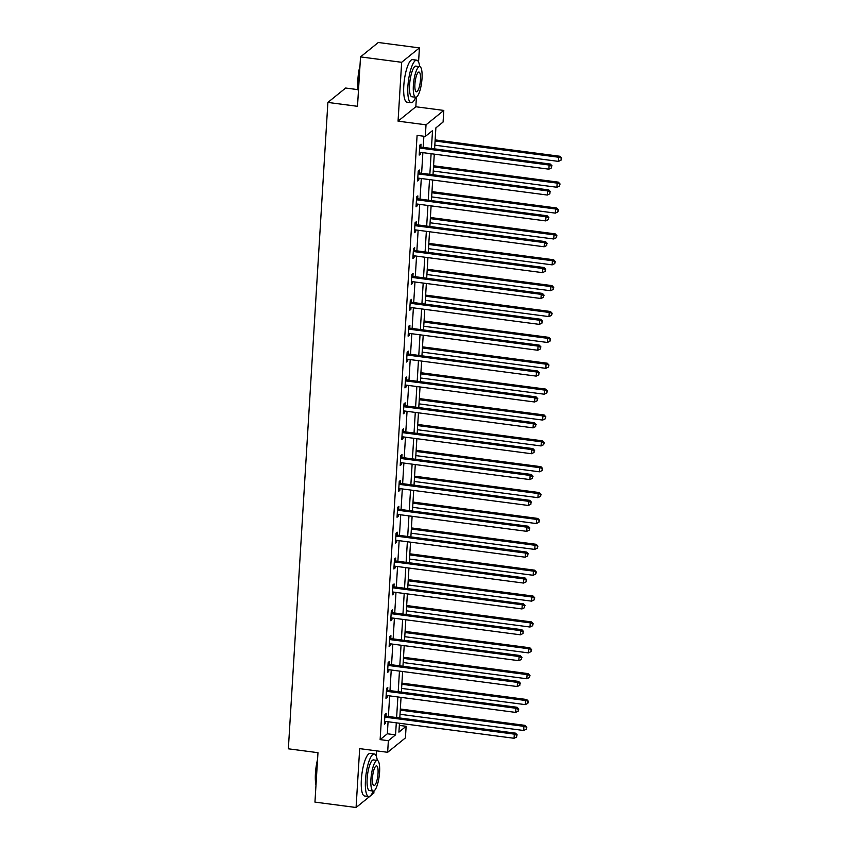 <?xml version="1.0" encoding="UTF-8"?>
<svg xmlns="http://www.w3.org/2000/svg" width="850" height="850" viewBox="0 0 850 850"><rect width="100%" height="100%" fill="white"/><g stroke="black" fill="none" stroke-linecap="round" stroke-linejoin="round"><path stroke-width="1.27" d="M399.33 725.411L406.13 726.293L405.418 737.906L387.653 752.303L388.354 740.69L395.558 734.857L396.302 722.829M358.105 89.664L345.663 88.028L327.888 102.425L288.352 748.808L317.974 752.686L314.946 802.102L356.076 807.5L373.851 793.103L373.979 790.904M376.125 755.831L376.433 750.826M327.888 102.425L357.499 106.314L360.527 56.897L378.293 42.5L419.422 47.898L401.657 62.294L398.055 121.157L426.031 124.823L443.796 110.426L443.084 122.039L435.88 127.872L434.594 148.877M398.055 121.157L415.831 106.76L416.415 97.102M418.561 62.029L419.422 47.898M415.831 106.76L443.796 110.426M360.527 56.897L401.657 62.294M431.428 148.452L432.522 130.602L425.319 136.436L417.095 135.352L380.131 739.617L387.334 733.773L388.067 721.746M388.397 716.486L389.651 695.884M389.98 690.614L391.234 670.013M391.553 664.742L392.817 644.141M393.136 638.881L394.4 618.279M394.719 613.009L395.983 592.407M396.302 587.138L397.566 566.536M397.885 561.276L399.149 540.674M399.468 535.404L400.733 514.803M401.051 509.533L402.316 488.931M402.634 483.671L403.888 463.069M404.217 457.799L405.471 437.197M405.801 431.928L407.054 411.326M407.384 406.066L408.638 385.464M408.967 380.194L410.221 359.592M410.539 354.322L411.804 333.721M412.123 328.461L413.387 307.859M413.706 302.589L414.97 281.987M415.289 276.717L416.553 256.116M416.872 250.856L418.136 230.254M418.455 224.984L419.719 204.383M420.038 199.113L421.292 178.511M421.621 173.251L422.875 152.649M423.204 147.379L423.884 136.244M420.835 146.848L421.005 144.16L419.804 145.137L419.188 155.083L420.389 154.116L420.506 152.331M419.252 172.72L419.422 170.032L418.221 171.009L417.605 180.954L418.806 179.988L418.922 178.202M417.669 198.581L417.839 195.904L416.638 196.871L416.033 206.826L417.233 205.849L417.339 204.074M416.086 224.453L416.256 221.765L415.055 222.742L414.449 232.688L415.65 231.721L415.756 229.936M414.513 250.325L414.672 247.637L413.472 248.614L412.866 258.559L414.067 257.592L414.173 255.808M412.93 276.186L413.089 273.509L411.889 274.476L411.283 284.431L412.484 283.454L412.59 281.679M411.347 302.058L411.506 299.37L410.306 300.348L409.7 310.293L410.901 309.326L411.007 307.541M409.764 327.93L409.923 325.242L408.723 326.219L408.117 336.164L409.317 335.197L409.424 333.413M408.181 353.791L408.34 351.114L407.139 352.081L406.534 362.036L407.734 361.059L407.841 359.284M406.598 379.663L406.757 376.975L405.556 377.953L404.951 387.897L406.151 386.931L406.257 385.146M405.014 405.535L405.184 402.847L403.984 403.824L403.368 413.769L404.568 412.803L404.685 411.017M403.431 431.396L403.601 428.719L402.401 429.686L401.784 439.641L402.985 438.664L403.102 436.889M401.848 457.268L402.018 454.58L400.817 455.558L400.201 465.502L401.402 464.536L401.519 462.751M400.265 483.14L400.435 480.452L399.234 481.429L398.629 491.374L399.829 490.408L399.936 488.623M398.682 509.001L398.852 506.324L397.651 507.291L397.046 517.246L398.246 516.269L398.353 514.494M397.109 534.873L397.269 532.196L396.068 533.163L395.462 543.108L396.663 542.141L396.769 540.356M395.526 560.745L395.686 558.057L394.485 559.034L393.879 568.979L395.08 568.013L395.186 566.227M393.943 586.606L394.103 583.929L392.902 584.896L392.296 594.851L393.497 593.874L393.603 592.099M392.36 612.478L392.519 609.801L391.319 610.768L390.713 620.713L391.914 619.746L392.02 617.961M390.777 638.35L390.936 635.662L389.736 636.639L389.13 646.584L390.331 645.617L390.437 643.832M389.194 664.211L389.353 661.534L388.152 662.501L387.547 672.456L388.748 671.479L388.854 669.704M387.611 690.083L387.781 687.406L386.58 688.372L385.964 698.328L387.164 697.351L387.281 695.566M386.027 715.955L386.197 713.267L384.997 714.244L384.381 724.189L385.581 723.222L385.698 721.438M387.653 752.303L359.678 748.638L356.076 807.5M380.131 739.617L388.354 740.69M425.319 136.436L426.031 124.823M399.468 723.244L398.926 732.137L406.13 726.293M434.276 154.137L433.011 174.739M432.692 180.009L431.428 200.611M431.109 205.881L429.856 226.482M429.526 231.742L428.272 252.344M427.943 257.614L426.689 278.216M426.36 283.486L425.106 304.087M424.777 309.347L423.523 329.949M423.204 335.219L421.94 355.821M421.621 361.091L420.357 381.692M420.038 386.952L418.774 407.554M418.455 412.824L417.191 433.426M416.872 438.696L415.608 459.297M415.289 464.557L414.024 485.159M413.706 490.429L412.441 511.031M412.123 516.301L410.869 536.903M410.539 542.162L409.286 562.764M408.956 568.034L407.703 588.636M407.373 593.906L406.119 614.508M405.801 619.767L404.536 640.369M404.217 645.639L402.953 666.241M402.634 671.511L401.37 692.112M401.051 697.372L399.787 717.974M396.621 717.559L397.874 696.957M398.204 691.698L399.457 671.096M399.787 665.826L401.041 645.224M401.37 639.954L402.624 619.352M402.953 614.093L404.207 593.491M404.526 588.221L405.79 567.619M406.109 562.349L407.373 541.747M407.692 536.488L408.956 515.886M409.275 510.616L410.539 490.014M410.858 484.744L412.123 464.142M412.441 458.883L413.706 438.281M414.024 433.011L415.289 412.409M415.608 407.139L416.861 386.538M417.191 381.267L418.444 360.676M418.774 355.406L420.027 334.804M420.357 329.534L421.611 308.933M421.929 303.663L423.194 283.071M423.513 277.801L424.777 257.199M425.096 251.929L426.36 231.327M426.679 226.058L427.943 205.456M428.262 200.196L429.526 179.594M429.845 174.324L431.109 153.722M387.334 733.773L395.558 734.857M419.263 153.967L420.389 154.116M417.679 179.839L418.806 179.988M416.096 205.7L417.233 205.849M414.513 231.572L415.65 231.721M412.93 257.444L414.067 257.592M411.347 283.305L412.484 283.454M409.764 309.177L410.901 309.326M408.181 335.049L409.317 335.197M406.608 360.91L407.734 361.059M405.025 386.782L406.151 386.931M403.442 412.654L404.568 412.803M401.859 438.515L402.985 438.664M400.276 464.387L401.402 464.536M398.692 490.259L399.829 490.408M397.109 516.12L398.246 516.269M395.526 541.992L396.663 542.141M393.943 567.864L395.08 568.013M392.36 593.725L393.497 593.874M390.777 619.597L391.914 619.746M389.204 645.469L390.331 645.617M387.621 671.33L388.748 671.479M386.038 697.202L387.164 697.351M384.455 723.074L385.581 723.222M419.634 147.826L419.868 147.953A1.721 1.604 -129 0 0 420.474 148.155L549.132 165.028L548.888 169.171L420.229 152.299A1.721 1.604 -129 0 0 419.603 152.341L419.358 152.405M419.73 146.242L421.069 146.976A1.721 1.604 -129 0 0 421.674 147.178L550.332 164.05L549.132 165.028L551.554 166.26L551.459 167.917L551.554 166.26M552.043 165.867L550.332 164.05M548.888 169.171L551.459 167.917M434.828 145.169L558.482 161.394L558.737 157.25L559.938 156.273L435.147 139.899M561.159 158.482L561.064 160.14L561.648 158.089L558.737 157.25L435.072 141.026M561.064 160.14L558.482 161.394M559.938 156.273L561.648 158.089M358.413 91.386A20.942 5.376 -82.5 0 1 357.871 79.613A20.942 5.376 -82.5 0 1 359.986 65.662M359.858 67.787A21.462 5.514 97.5 0 0 358.222 79.794A21.462 5.514 97.5 0 0 358.487 90.249M419.709 66.619A21.462 5.514 97.5 0 0 416.702 60.169A21.462 5.514 97.5 0 0 407.904 86.307A21.462 5.514 97.5 0 0 411.113 102.723A21.462 5.514 97.5 0 0 415.692 97.261A15.449 3.963 97.5 0 0 422.014 78.434A15.449 3.963 97.5 0 0 419.698 66.619A15.449 3.963 97.5 0 0 413.366 85.446A15.449 3.963 97.5 0 0 415.682 97.261L411.899 96.762A15.449 3.963 -82.5 0 1 409.583 84.947A15.449 3.963 -82.5 0 1 415.916 66.119L419.698 66.619M416.702 60.169L412.579 59.627A21.462 5.514 97.5 0 0 403.793 85.765A21.462 5.514 97.5 0 0 407.001 102.181L411.113 102.723M414.906 84.192A9.956 2.561 97.5 0 0 416.394 91.811A9.956 2.561 97.5 0 0 420.474 79.688A9.956 2.561 97.5 0 0 418.986 72.069A9.956 2.561 97.5 0 0 414.906 84.192M315.987 785.188A20.942 5.376 -82.5 0 1 315.435 773.415A20.942 5.376 -82.5 0 1 317.56 759.464M317.422 761.589A21.462 5.514 97.5 0 0 315.786 773.596A21.462 5.514 97.5 0 0 316.051 784.051M377.272 760.421A21.462 5.514 97.5 0 0 374.266 753.971A21.462 5.514 97.5 0 0 365.468 780.109A21.462 5.514 97.5 0 0 368.677 796.524A21.462 5.514 97.5 0 0 373.256 791.063A15.449 3.963 97.5 0 0 379.578 772.246A15.449 3.963 97.5 0 0 377.262 760.421A15.449 3.963 97.5 0 0 370.929 779.248A15.449 3.963 97.5 0 0 373.246 791.063L369.463 790.564A15.449 3.963 -82.5 0 1 367.147 778.749A15.449 3.963 -82.5 0 1 373.479 759.921L377.262 760.421M374.266 753.971L370.154 753.429A21.462 5.514 97.5 0 0 361.356 779.567A21.462 5.514 97.5 0 0 364.565 795.982L368.677 796.524M372.47 778.005A9.956 2.561 97.5 0 0 373.957 785.612A9.956 2.561 97.5 0 0 378.038 773.489A9.956 2.561 97.5 0 0 376.55 765.871A9.956 2.561 97.5 0 0 372.47 778.005M418.051 173.687L418.285 173.814A1.721 1.604 -129 0 0 418.901 174.016L547.549 190.899L547.304 195.043L418.646 178.171A1.721 1.604 -129 0 0 418.019 178.202L417.775 178.266M418.147 172.114L419.486 172.847A1.721 1.604 -129 0 0 420.102 173.049L548.749 189.922L547.549 190.899L549.982 192.132L549.876 193.789L549.982 192.132M550.46 191.739L548.749 189.922M547.304 195.043L549.876 193.789M416.468 199.559L416.712 199.686A1.721 1.604 -129 0 0 417.318 199.888L545.976 216.761L545.721 220.904L417.063 204.032A1.721 1.604 -129 0 0 416.436 204.074L416.192 204.138M416.574 197.976L417.913 198.719A1.721 1.604 -129 0 0 418.519 198.911L547.177 215.794L545.976 216.761L548.399 217.993L548.293 219.651L548.399 217.993M548.877 217.611L547.177 215.794M545.721 220.904L548.293 219.651M433.245 171.041L556.909 187.255L557.154 183.111L558.354 182.144L433.564 165.771M559.576 184.344L559.481 186.001L560.065 183.961L557.154 183.111L433.5 166.898M559.481 186.001L556.909 187.255M558.354 182.144L560.065 183.961M431.662 196.903L555.326 213.127L555.581 208.983L556.782 208.006L431.981 191.643M558.004 210.216L557.898 211.873L558.482 209.822L555.581 208.983L431.917 192.759M557.898 211.873L555.326 213.127M556.782 208.006L558.482 209.822M414.885 225.431L415.129 225.558A1.721 1.604 -129 0 0 415.735 225.76L544.393 242.633L544.138 246.776L415.48 229.904A1.721 1.604 -129 0 0 414.853 229.946L414.609 230.01M414.991 223.847L416.33 224.581A1.721 1.604 -129 0 0 416.936 224.782L545.594 241.655L544.393 242.633L546.816 243.865L546.709 245.523L546.816 243.865M547.294 243.472L545.594 241.655M544.138 246.776L546.709 245.523M413.312 251.292L413.546 251.419A1.721 1.604 -129 0 0 414.152 251.621L542.81 268.504L542.555 272.648L413.897 255.776A1.721 1.604 -129 0 0 413.27 255.808L413.026 255.871M413.408 249.719L414.747 250.452A1.721 1.604 -129 0 0 415.353 250.654L544.011 267.527L542.81 268.504L545.232 269.737L545.126 271.394L545.232 269.737M545.711 269.344L544.011 267.527M542.555 272.648L545.126 271.394M411.729 277.164L411.963 277.291A1.721 1.604 -129 0 0 412.569 277.493L541.227 294.366L540.972 298.509L412.314 281.637A1.721 1.604 -129 0 0 411.697 281.679L411.442 281.743M411.825 275.581L413.164 276.324A1.721 1.604 -129 0 0 413.769 276.516L542.428 293.399L541.227 294.366L543.649 295.598L543.543 297.256L543.649 295.598M544.128 295.216L542.428 293.399M540.972 298.509L543.543 297.256M430.079 222.774L553.743 238.999L553.998 234.855L555.199 233.877L430.397 217.504M556.421 236.087L556.314 237.745L556.899 235.694L553.998 234.855L430.334 218.631M556.314 237.745L553.743 238.999M555.199 233.877L556.899 235.694M428.496 248.646L552.16 264.86L552.415 260.716L553.616 259.749L428.814 243.376M554.838 261.949L554.731 263.606L555.316 261.566L552.415 260.716L428.751 244.502M554.731 263.606L552.16 264.86M553.616 259.749L555.316 261.566M426.913 274.507L550.577 290.732L550.832 286.588L552.032 285.611L427.231 269.248M553.254 287.821L553.148 289.478L553.732 287.428L550.832 286.588L427.168 270.364M553.148 289.478L550.577 290.732M552.032 285.611L553.732 287.428M410.146 303.036L410.38 303.163A1.721 1.604 -129 0 0 410.986 303.365L539.644 320.237L539.389 324.381L410.731 307.509A1.721 1.604 -129 0 0 410.114 307.551L409.859 307.615M410.242 301.453L411.581 302.186A1.721 1.604 -129 0 0 412.186 302.388L540.844 319.26L539.644 320.237L542.066 321.47L541.96 323.127L542.066 321.47M542.544 321.077L540.844 319.26M539.389 324.381L541.96 323.127M425.329 300.379L548.994 316.604L549.249 312.46L550.449 311.483L425.648 295.109M551.671 313.692L551.565 315.35L552.149 313.299L549.249 312.46L425.584 296.236M551.565 315.35L548.994 316.604M550.449 311.483L552.149 313.299M408.563 328.897L408.797 329.024A1.721 1.604 -129 0 0 409.402 329.226L538.061 346.109L537.806 350.253L409.147 333.381A1.721 1.604 -129 0 0 408.531 333.413L408.276 333.476M408.659 327.324L409.998 328.058A1.721 1.604 -129 0 0 410.603 328.259L539.261 345.132L538.061 346.109L540.483 347.342L540.377 348.999L540.483 347.342M540.961 346.949L539.261 345.132M537.806 350.253L540.377 348.999M423.746 326.251L547.411 342.465L547.666 338.321L548.866 337.354L424.076 320.981M550.088 339.554L549.982 341.211L550.566 339.171L547.666 338.321L424.001 322.108M549.982 341.211L547.411 342.465M548.866 337.354L550.566 339.171M406.98 354.769L407.214 354.896A1.721 1.604 -129 0 0 407.819 355.098L536.477 371.971L536.222 376.114L407.564 359.242A1.721 1.604 -129 0 0 406.948 359.284L406.704 359.348M407.076 353.186L408.414 353.929A1.721 1.604 -129 0 0 409.02 354.121L537.678 371.004L536.477 371.971L538.9 373.203L538.804 374.861L538.9 373.203M539.378 372.821L537.678 371.004M536.222 376.114L538.804 374.861M422.163 352.112L545.827 368.337L546.082 364.193L547.283 363.216L422.493 346.853M548.505 365.426L548.409 367.083L548.983 365.033L546.082 364.193L422.418 347.969M548.409 367.083L545.827 368.337M547.283 363.216L548.983 365.033M405.397 380.641L405.631 380.768A1.721 1.604 -129 0 0 406.236 380.97L534.894 397.842L534.639 401.986L405.981 385.114A1.721 1.604 -129 0 0 405.365 385.156L405.121 385.22M405.493 379.058L406.831 379.791A1.721 1.604 -129 0 0 407.437 379.993L536.095 396.865L534.894 397.842L537.317 399.075L537.221 400.733L537.317 399.075M537.795 398.682L536.095 396.865M534.639 401.986L537.221 400.733M420.58 377.984L544.244 394.209L544.499 390.065L545.7 389.087L420.909 372.714M546.922 391.297L546.826 392.955L547.4 390.904L544.499 390.065L420.835 373.841M546.826 392.955L544.244 394.209M545.7 389.087L547.4 390.904M403.814 406.502L404.047 406.64A1.721 1.604 -129 0 0 404.653 406.831L533.311 423.714L533.056 427.858L404.409 410.986A1.721 1.604 -129 0 0 403.782 411.017L403.538 411.081M403.909 404.929L405.248 405.663A1.721 1.604 -129 0 0 405.854 405.864L534.512 422.737L533.311 423.714L535.734 424.947L535.638 426.604L535.734 424.947M536.222 424.554L534.512 422.737M533.056 427.858L535.638 426.604M418.997 403.856L542.661 420.07L542.916 415.926L544.117 414.959L419.326 398.586M545.339 417.159L545.243 418.816L545.817 416.776L542.916 415.926L419.252 399.712M545.243 418.816L542.661 420.07M544.117 414.959L545.817 416.776M402.231 432.374L402.464 432.501A1.721 1.604 -129 0 0 403.07 432.703L531.728 449.576L531.473 453.719L402.826 436.847A1.721 1.604 -129 0 0 402.199 436.889L401.954 436.953M402.326 430.791L403.665 431.534A1.721 1.604 -129 0 0 404.271 431.736L532.929 448.609L531.728 449.576L534.151 450.808L534.055 452.466L534.151 450.808M534.639 450.426L532.929 448.609M531.473 453.719L534.055 452.466M417.424 429.717L541.078 445.942L541.333 441.798L542.534 440.821L417.743 424.458M543.756 443.031L543.66 444.688L544.244 442.638L541.333 441.798L417.669 425.574M543.66 444.688L541.078 445.942M542.534 440.821L544.244 442.638M400.647 458.246L400.881 458.373A1.721 1.604 -129 0 0 401.498 458.575L530.145 475.447L529.901 479.591L401.243 462.719A1.721 1.604 -129 0 0 400.616 462.761L400.371 462.825M400.743 456.663L402.082 457.396A1.721 1.604 -129 0 0 402.698 457.598L531.346 474.47L530.145 475.447L532.567 476.68L532.472 478.337L532.567 476.68M533.056 476.287L531.346 474.47M529.901 479.591L532.472 478.337M415.841 455.589L539.506 471.814L539.75 467.67L540.951 466.692L416.16 450.319M542.173 468.902L542.077 470.56L542.661 468.509L539.75 467.67L416.086 451.446M542.077 470.56L539.506 471.814M540.951 466.692L542.661 468.509M399.064 484.107L399.309 484.245A1.721 1.604 -129 0 0 399.914 484.436L528.572 501.319L528.317 505.463L399.659 488.591A1.721 1.604 -129 0 0 399.033 488.623L398.788 488.697M399.16 482.534L400.509 483.267A1.721 1.604 -129 0 0 401.115 483.469L529.773 500.342L528.572 501.319L530.995 502.552L530.889 504.209L530.995 502.552M531.473 502.159L529.773 500.342M528.317 505.463L530.889 504.209M414.258 481.461L537.923 497.675L538.178 493.531L539.367 492.564L414.577 476.191M540.6 494.764L540.494 496.421L541.078 494.381L538.178 493.531L414.513 477.317M540.494 496.421L537.923 497.675M539.367 492.564L541.078 494.381M397.481 509.979L397.726 510.106A1.721 1.604 -129 0 0 398.331 510.308L526.989 527.181L526.734 531.335L398.076 514.452A1.721 1.604 -129 0 0 397.449 514.494L397.205 514.558M397.587 508.396L398.926 509.139A1.721 1.604 -129 0 0 399.532 509.341L528.19 526.214L526.989 527.181L529.412 528.413L529.306 530.071L529.412 528.413M529.89 528.031L528.19 526.214M526.734 531.335L529.306 530.071M412.675 507.322L536.339 523.547L536.594 519.403L537.795 518.426L412.994 502.063M539.017 520.636L538.911 522.293L539.495 520.242L536.594 519.403L412.93 503.179M538.911 522.293L536.339 523.547M537.795 518.426L539.495 520.242M395.909 535.851L396.142 535.978A1.721 1.604 -129 0 0 396.748 536.18L525.406 553.053L525.151 557.196L396.493 540.324A1.721 1.604 -129 0 0 395.866 540.366L395.622 540.43M396.004 534.267L397.343 535.001A1.721 1.604 -129 0 0 397.949 535.202L526.607 552.075L525.406 553.053L527.829 554.285L527.722 555.942L527.829 554.285M528.307 553.892L526.607 552.075M525.151 557.196L527.722 555.942M411.092 533.194L534.756 549.419L535.011 545.275L536.212 544.298L411.411 527.924M537.434 546.508L537.327 548.165L537.912 546.114L535.011 545.275L411.347 529.051M537.327 548.165L534.756 549.419M536.212 544.298L537.912 546.114M394.326 561.712L394.559 561.85A1.721 1.604 -129 0 0 395.165 562.041L523.823 578.924L523.568 583.068L394.91 566.196A1.721 1.604 -129 0 0 394.294 566.227L394.039 566.302M394.421 560.139L395.76 560.872A1.721 1.604 -129 0 0 396.366 561.074L525.024 577.947L523.823 578.924L526.246 580.157L526.139 581.814L526.246 580.157M526.724 579.764L525.024 577.947M523.568 583.068L526.139 581.814M409.509 559.066L533.173 575.28L533.428 571.136L534.629 570.169L409.828 553.796M535.851 572.369L535.744 574.026L536.329 571.986L533.428 571.136L409.764 554.923M535.744 574.026L533.173 575.28M534.629 570.169L536.329 571.986M392.743 587.584L392.976 587.711A1.721 1.604 -129 0 0 393.582 587.913L522.24 604.786L521.985 608.94L393.327 592.057A1.721 1.604 -129 0 0 392.711 592.099L392.456 592.163M392.838 586.001L394.177 586.744A1.721 1.604 -129 0 0 394.783 586.946L523.441 603.819L522.24 604.786L524.663 606.018L524.556 607.676L524.663 606.018M525.141 605.636L523.441 603.819M521.985 608.94L524.556 607.676M407.926 584.928L531.59 601.152L531.845 597.008L533.046 596.031L408.244 579.668M534.267 598.241L534.161 599.898L534.746 597.847L531.845 597.008L408.181 580.784M534.161 599.898L531.59 601.152M533.046 596.031L534.746 597.847M391.159 613.456L391.393 613.583A1.721 1.604 -129 0 0 391.999 613.785L520.657 630.657L520.402 634.801L391.744 617.929A1.721 1.604 -129 0 0 391.127 617.971L390.873 618.035M391.255 611.872L392.594 612.606A1.721 1.604 -129 0 0 393.199 612.808L521.858 629.68L520.657 630.657L523.079 631.89L522.973 633.548L523.079 631.89M523.558 631.497L521.858 629.68M520.402 634.801L522.973 633.548M406.342 610.799L530.007 627.024L530.262 622.88L531.462 621.903L406.661 605.529M532.684 624.112L532.578 625.77L533.163 623.719L530.262 622.88L406.598 606.656M532.578 625.77L530.007 627.024M531.462 621.903L533.163 623.719M389.576 639.317L389.81 639.455A1.721 1.604 -129 0 0 390.416 639.646L519.074 656.529L518.819 660.673L390.161 643.801A1.721 1.604 -129 0 0 389.544 643.832L389.3 643.907M389.672 637.744L391.011 638.477A1.721 1.604 -129 0 0 391.616 638.679L520.274 655.552L519.074 656.529L521.496 657.762L521.401 659.419L521.496 657.762M521.974 657.369L520.274 655.552M518.819 660.673L521.401 659.419M404.759 636.671L528.424 652.885L528.679 648.741L529.879 647.774L405.089 631.401M531.101 649.974L531.006 651.631L531.579 649.591L528.679 648.741L405.014 632.528M531.006 651.631L528.424 652.885M529.879 647.774L531.579 649.591M387.993 665.189L388.227 665.316A1.721 1.604 -129 0 0 388.832 665.518L517.491 682.391L517.236 686.545L388.578 669.662A1.721 1.604 -129 0 0 387.961 669.704L387.717 669.768M388.089 663.606L389.428 664.349A1.721 1.604 -129 0 0 390.033 664.551L518.691 681.424L517.491 682.391L519.913 683.623L519.817 685.281L519.913 683.623M520.391 683.241L518.691 681.424M517.236 686.545L519.817 685.281M403.176 662.543L526.841 678.757L527.096 674.613L528.296 673.636L403.506 657.273M529.518 675.846L529.423 677.503L529.996 675.452L527.096 674.613L403.431 658.389M529.423 677.503L526.841 678.757M528.296 673.636L529.996 675.452M386.41 691.061L386.644 691.188A1.721 1.604 -129 0 0 387.249 691.39L515.908 708.263L515.653 712.406L386.994 695.534A1.721 1.604 -129 0 0 386.378 695.576L386.134 695.64M386.506 689.477L387.844 690.211A1.721 1.604 -129 0 0 388.45 690.412L517.108 707.285L515.908 708.263L518.33 709.495L518.234 711.153L518.33 709.495M518.808 709.102L517.108 707.285M515.653 712.406L518.234 711.153M401.593 688.404L525.258 704.629L525.513 700.485L526.713 699.508L401.922 683.134M527.935 701.718L527.839 703.375L528.413 701.324L525.513 700.485L401.848 684.261M527.839 703.375L525.258 704.629M526.713 699.508L528.413 701.324M384.827 716.922L385.061 717.06A1.721 1.604 -129 0 0 385.666 717.251L514.324 734.134L514.069 738.278L385.422 721.406A1.721 1.604 -129 0 0 384.795 721.438L384.551 721.512M384.922 715.349L386.261 716.082A1.721 1.604 -129 0 0 386.867 716.284L515.525 733.157L514.324 734.134L516.747 735.367L516.651 737.024L516.747 735.367M517.236 734.974L515.525 733.157M514.069 738.278L516.651 737.024M400.021 714.276L523.674 730.49L523.929 726.346L525.13 725.379L400.339 709.006M526.352 727.579L526.256 729.236L526.841 727.196L523.929 726.346L400.265 710.133M526.256 729.236L523.674 730.49M525.13 725.379L526.841 727.196M419.868 147.953L421.069 146.976M420.474 148.155L421.674 147.178M418.285 173.814L419.486 172.847M418.901 174.016L420.102 173.049M416.712 199.686L417.913 198.719M417.318 199.888L418.519 198.911M415.129 225.558L416.33 224.581M415.735 225.76L416.936 224.782M413.546 251.419L414.747 250.452M414.152 251.621L415.353 250.654M411.963 277.291L413.164 276.324M412.569 277.493L413.769 276.516M410.38 303.163L411.581 302.186M410.986 303.365L412.186 302.388M408.797 329.024L409.998 328.058M409.402 329.226L410.603 328.259M407.214 354.896L408.414 353.929M407.819 355.098L409.02 354.121M405.631 380.768L406.831 379.791M406.236 380.97L407.437 379.993M404.047 406.64L405.248 405.663M404.653 406.831L405.854 405.864M402.464 432.501L403.665 431.534M403.07 432.703L404.271 431.736M400.881 458.373L402.082 457.396M401.498 458.575L402.698 457.598M399.309 484.245L400.509 483.267M399.914 484.436L401.115 483.469M397.726 510.106L398.926 509.139M398.331 510.308L399.532 509.341M396.142 535.978L397.343 535.001M396.748 536.18L397.949 535.202M394.559 561.85L395.76 560.872M395.165 562.041L396.366 561.074M392.976 587.711L394.177 586.744M393.582 587.913L394.783 586.946M391.393 613.583L392.594 612.606M391.999 613.785L393.199 612.808M389.81 639.455L391.011 638.477M390.416 639.646L391.616 638.679M388.227 665.316L389.428 664.349M388.832 665.518L390.033 664.551M386.644 691.188L387.844 690.211M387.249 691.39L388.45 690.412M385.061 717.06L386.261 716.082M385.666 717.251L386.867 716.284"/></g></svg>
